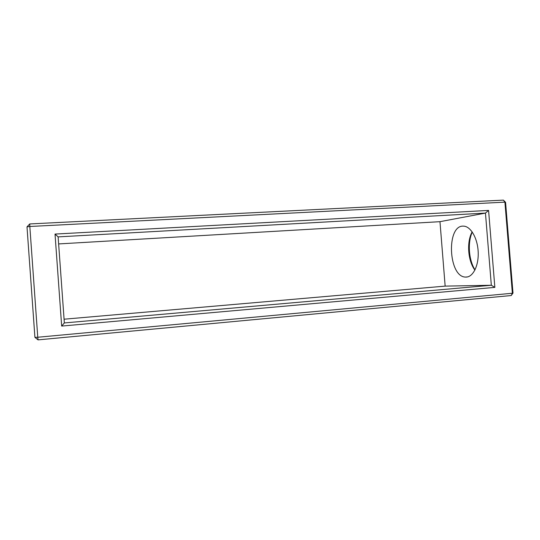 <?xml version="1.0" encoding="UTF-8"?>
<svg xmlns="http://www.w3.org/2000/svg" width="540" height="540" viewBox="0 0 540 540"><rect width="100%" height="100%" fill="white"/><g stroke="black" fill="none" stroke-linecap="round" stroke-linejoin="round"><path stroke-width="0.81" d="M511.198 295.542L38.05 339.876L34.918 337.358L27 226.874L29.741 223.945L503.395 200.124L505.568 202.311L513 293.065L511.198 295.542L512.372 293.254L37.766 337.244L38.05 339.876M34.918 337.358L37.766 337.244L29.822 226.483L504.913 202.142L512.372 293.254L513 293.065M475.011 269.879C468.713 260.132 467.451 242.595 472.277 232.038M488.585 210.418L494.856 287.381L61.668 326.072L55.026 234.077L488.585 210.418L485.453 213.084L491.333 285.262L64.348 322.94L58.124 236.885L485.453 213.084L439.972 221.677L445.156 286.119L64.078 319.201M503.395 200.124L504.913 202.142L505.568 202.311M474.917 270.068C467.863 261.009 466.479 241.853 472.156 231.863M29.741 223.945L29.822 226.483L27 226.874M494.856 287.381L491.333 285.262L445.156 286.119M55.026 234.077L58.124 236.885M61.668 326.072L64.348 322.94M58.637 243.925L439.972 221.677M466.236 277.081L465.642 277.081C448.173 277.216 446.067 224.404 463.705 226.152C470.691 226.382 477.556 238.147 478.177 251.755C478.886 265.363 473.182 276.959 466.236 277.081M465.642 277.081L467.444 276.925"/></g></svg>
